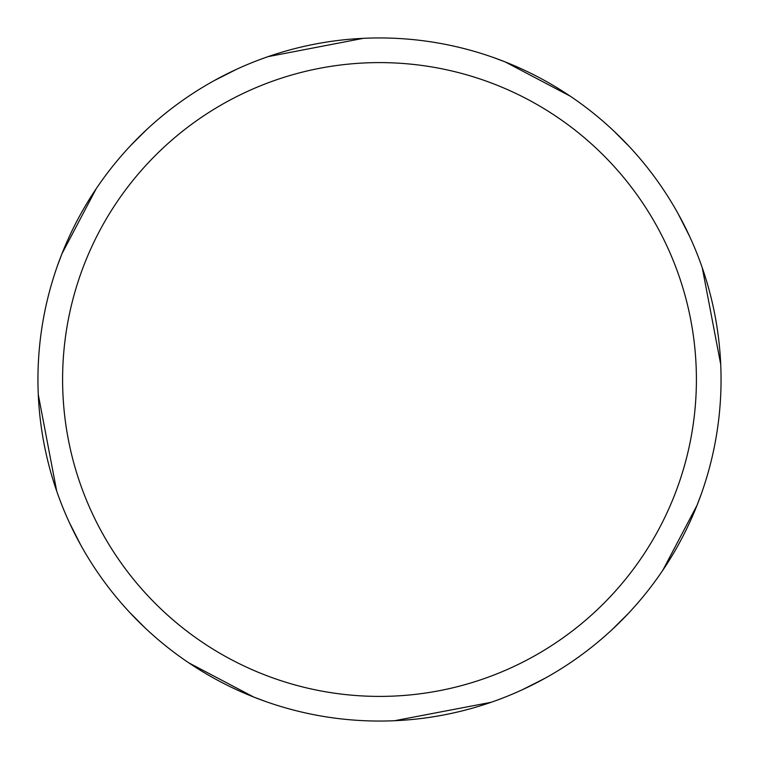 <?xml version="1.0" encoding="UTF-8"?>
<svg xmlns="http://www.w3.org/2000/svg" width="759" height="759" viewBox="0 0 759 759"><rect width="100%" height="100%" fill="white"/><g stroke="black" fill="none" stroke-linecap="round" stroke-linejoin="round"><path stroke-width="1.14" d="M379.5 37.95A341.55 341.55 0 0 1 721.05 379.5A341.55 341.55 0 0 1 379.5 721.05A341.55 341.55 0 0 1 37.95 379.5A341.55 341.55 0 0 1 379.5 37.95M379.5 62.599A316.901 316.901 0 0 1 696.401 379.5A316.901 316.901 0 0 1 379.5 696.401A316.901 316.901 0 0 1 62.599 379.5A316.901 316.901 0 0 1 379.5 62.599M697.094 505.152L662.863 570.189M493.388 57.494L505.361 61.991M613.642 130.833L629.486 146.772M678.404 214.237L689.732 236.628M702.293 267.861L720.708 364.329M505.152 61.906L570.189 96.137M701.506 493.388L697.009 505.361M628.167 613.642L612.228 629.486M544.763 678.404L522.372 689.732M491.139 702.293L394.671 720.708M265.612 701.506L253.639 697.009M145.358 628.167L129.514 612.228M80.596 544.763L69.268 522.372M56.707 491.139L38.292 394.671M61.906 253.848L96.137 188.811M253.848 697.094L188.811 662.863M57.494 265.612L61.991 253.639M130.833 145.358L146.772 129.514M214.237 80.596L236.523 69.316M268.069 56.64L363.333 38.329"/></g></svg>
